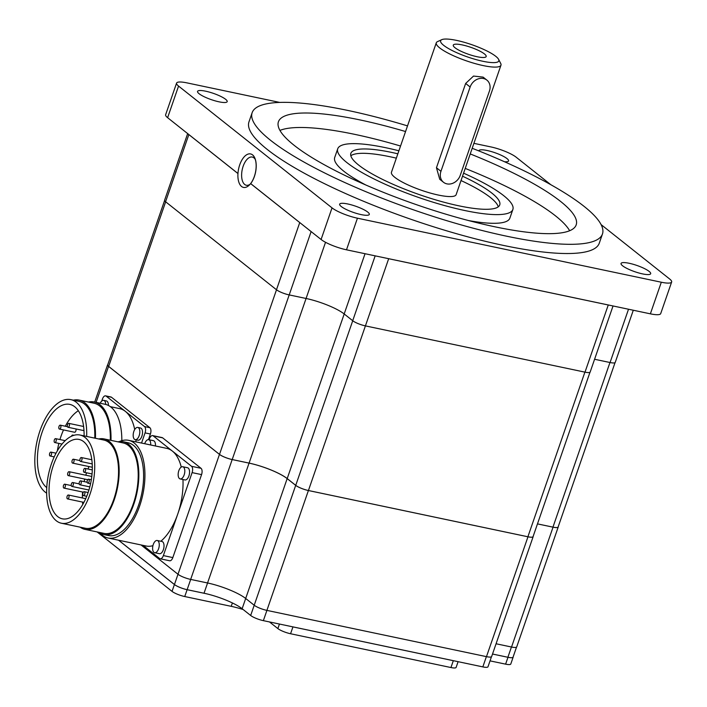 <?xml version="1.0" encoding="UTF-8"?>
<svg xmlns="http://www.w3.org/2000/svg" width="707" height="707" viewBox="0 0 707 707"><rect width="100%" height="100%" fill="white"/><g stroke="black" fill="none" stroke-linecap="round" stroke-linejoin="round"><path stroke-width="1.06" d="M69.065 423.475A1.997 1.007 -78.1 0 0 68.835 423.369A1.997 1.007 -78.1 0 0 67.501 424.88A1.997 1.007 -78.1 0 0 67.784 427.169A1.997 1.007 -78.1 0 0 68.013 427.275A1.997 1.007 -78.1 0 0 69.348 425.764A1.997 1.007 -78.1 0 0 69.065 423.475M60.502 425.269A1.997 1.007 -78.1 0 0 60.272 425.163A1.997 1.007 -78.1 0 0 58.937 426.675A1.997 1.007 -78.1 0 0 59.22 428.963A1.997 1.007 -78.1 0 0 59.45 429.069A1.997 1.007 -78.1 0 0 60.784 427.558A1.997 1.007 -78.1 0 0 60.502 425.269M55.835 438.747A1.997 1.007 -78.1 0 0 55.606 438.64A1.997 1.007 -78.1 0 0 54.271 440.143A1.997 1.007 -78.1 0 0 54.554 442.432A1.997 1.007 -78.1 0 0 54.784 442.547A1.997 1.007 -78.1 0 0 56.118 441.035A1.997 1.007 -78.1 0 0 55.835 438.747M51.169 452.224A1.997 1.007 -78.1 0 0 50.939 452.118A1.997 1.007 -78.1 0 0 49.605 453.62A1.997 1.007 -78.1 0 0 49.888 455.909A1.997 1.007 -78.1 0 0 50.117 456.024A1.997 1.007 -78.1 0 0 51.452 454.513A1.997 1.007 -78.1 0 0 51.169 452.224M73.228 435.53A1.997 1.007 -78.1 0 0 72.962 435.159A1.997 1.007 -78.1 0 0 72.733 435.052A1.997 1.007 -78.1 0 0 71.504 436.228M72.936 482.634A1.997 1.007 -78.1 0 0 72.715 482.528A1.997 1.007 -78.1 0 0 71.372 484.03A1.997 1.007 -78.1 0 0 71.663 486.319A1.997 1.007 -78.1 0 0 71.884 486.434A1.997 1.007 -78.1 0 0 73.228 484.922A1.997 1.007 -78.1 0 0 72.936 482.634M68.614 495.121A1.997 1.007 -78.1 0 0 68.385 495.015A1.997 1.007 -78.1 0 0 67.05 496.526A1.997 1.007 -78.1 0 0 67.333 498.815A1.997 1.007 -78.1 0 0 67.563 498.921A1.997 1.007 -78.1 0 0 68.897 497.41A1.997 1.007 -78.1 0 0 68.614 495.121M81.588 457.659A1.997 1.007 -78.1 0 0 81.358 457.544A1.997 1.007 -78.1 0 0 80.024 459.055A1.997 1.007 -78.1 0 0 80.306 461.344A1.997 1.007 -78.1 0 0 80.536 461.45A1.997 1.007 -78.1 0 0 81.871 459.948A1.997 1.007 -78.1 0 0 81.588 457.659M73.652 459.32A1.997 1.007 -78.1 0 0 73.422 459.205A1.997 1.007 -78.1 0 0 72.087 460.717A1.997 1.007 -78.1 0 0 72.37 463.005A1.997 1.007 -78.1 0 0 72.6 463.112A1.997 1.007 -78.1 0 0 73.935 461.609A1.997 1.007 -78.1 0 0 73.652 459.32M69.321 471.808A1.997 1.007 -78.1 0 0 69.1 471.702A1.997 1.007 -78.1 0 0 67.766 473.204A1.997 1.007 -78.1 0 0 68.049 475.493A1.997 1.007 -78.1 0 0 68.279 475.608A1.997 1.007 -78.1 0 0 69.613 474.097A1.997 1.007 -78.1 0 0 69.321 471.808M65 484.295A1.997 1.007 -78.1 0 0 64.77 484.189A1.997 1.007 -78.1 0 0 63.436 485.691A1.997 1.007 -78.1 0 0 63.727 487.989A1.997 1.007 -78.1 0 0 63.948 488.095A1.997 1.007 -78.1 0 0 65.283 486.584A1.997 1.007 -78.1 0 0 65 484.295M85.202 468.485A1.997 1.007 -78.1 0 0 84.973 468.379A1.997 1.007 -78.1 0 0 83.638 469.881A1.997 1.007 -78.1 0 0 83.921 472.17A1.997 1.007 -78.1 0 0 84.151 472.285A1.997 1.007 -78.1 0 0 85.485 470.774A1.997 1.007 -78.1 0 0 85.202 468.485M80.872 480.972A1.997 1.007 -78.1 0 0 80.651 480.866A1.997 1.007 -78.1 0 0 79.317 482.368A1.997 1.007 -78.1 0 0 79.599 484.657A1.997 1.007 -78.1 0 0 79.829 484.772A1.997 1.007 -78.1 0 0 81.164 483.261A1.997 1.007 -78.1 0 0 80.872 480.972M88.817 479.311A1.997 1.007 -78.1 0 0 88.587 479.205A1.997 1.007 -78.1 0 0 87.253 480.707A1.997 1.007 -78.1 0 0 87.535 482.996A1.997 1.007 -78.1 0 0 87.765 483.111A1.997 1.007 -78.1 0 0 89.1 481.6A1.997 1.007 -78.1 0 0 88.817 479.311M84.486 491.798A1.997 1.007 -78.1 0 0 84.266 491.692A1.997 1.007 -78.1 0 0 82.922 493.203A1.997 1.007 -78.1 0 0 83.214 495.492A1.997 1.007 -78.1 0 0 83.435 495.598A1.997 1.007 -78.1 0 0 84.778 494.087A1.997 1.007 -78.1 0 0 84.486 491.798M83.947 430.042A1.997 1.007 101.9 0 1 83.143 430.466A1.997 1.007 101.9 0 1 82.913 430.351M75.932 428.946A1.997 1.007 101.9 0 1 75.773 431.173A1.997 1.007 101.9 0 1 74.58 432.26A1.997 1.007 101.9 0 1 74.35 432.145M57.355 450.801A43.763 22.014 101.9 0 1 58.875 443.404M59.945 439.551A43.763 22.014 101.9 0 1 63.524 429.927M65.327 426.224A43.763 22.014 101.9 0 1 78.318 410.723M82.746 504.471A40.564 20.406 101.9 0 1 82.533 502.076M82.374 497.967A40.564 20.406 101.9 0 1 82.595 492.028M84.133 481.6A40.564 20.406 101.9 0 1 84.716 479.072M85.786 475.21A40.564 20.406 101.9 0 1 86.563 472.789M87.968 469.006A40.564 20.406 101.9 0 1 89.002 466.567M46.75 487.627A43.763 22.014 101.9 0 1 40.493 437.439A43.763 22.014 101.9 0 1 69.781 404.386A43.763 22.014 101.9 0 1 74.756 406.781A43.763 22.014 101.9 0 1 84.106 435.892M57.709 516.587A40.564 20.406 101.9 0 1 51.894 470.075A40.564 20.406 101.9 0 1 79.043 439.427A40.564 20.406 101.9 0 1 83.656 441.654A40.564 20.406 101.9 0 1 89.471 488.166A40.564 20.406 101.9 0 1 62.322 518.814A40.564 20.406 101.9 0 1 57.709 516.587M46.644 493.141A48.624 24.462 101.9 0 1 45.204 492.134A48.624 24.462 101.9 0 1 38.24 436.369A48.624 24.462 101.9 0 1 70.788 399.632A48.624 24.462 101.9 0 1 76.312 402.292A48.624 24.462 101.9 0 1 86.661 436.431M85.096 437.492A45.071 22.668 101.9 0 1 91.556 489.173A45.071 22.668 101.9 0 1 61.385 523.224A45.071 22.668 101.9 0 1 56.268 520.75A45.071 22.668 101.9 0 1 49.808 469.068A45.071 22.668 101.9 0 1 79.971 435.017A45.071 22.668 101.9 0 1 85.096 437.492M70.788 399.632L78.892 401.337A48.624 24.462 101.9 0 1 84.416 403.997A48.624 24.462 101.9 0 1 94.765 438.137M79.971 435.017L103.788 440.037A45.071 22.668 101.9 0 1 108.913 442.502A45.071 22.668 101.9 0 1 115.374 494.193A45.071 22.668 101.9 0 1 85.202 528.235L61.385 523.224M73.369 400.171A49.905 25.099 101.9 0 1 79.149 400.091A49.905 25.099 101.9 0 1 84.831 402.822A49.905 25.099 101.9 0 1 95.427 438.278M98.733 438.976A46.22 23.251 101.9 0 1 104.026 438.906A46.22 23.251 101.9 0 1 109.285 441.442A46.22 23.251 101.9 0 1 115.904 494.449A46.22 23.251 101.9 0 1 84.964 529.366A46.22 23.251 101.9 0 1 80.147 527.175M110.319 440.231A49.905 25.099 -78.1 0 0 99.687 405.951A49.905 25.099 -78.1 0 0 94.004 403.22L79.149 400.091M104.026 438.906L123.08 442.927A46.22 23.251 101.9 0 1 128.338 445.454A46.22 23.251 101.9 0 1 134.957 498.462A46.22 23.251 101.9 0 1 104.017 533.387L84.964 529.366M88.481 402.053A51.151 25.726 101.9 0 1 94.27 402A51.151 25.726 101.9 0 1 100.085 404.802A51.151 25.726 101.9 0 1 110.972 440.373M117.892 441.831A47.404 23.844 101.9 0 1 123.327 441.76A47.404 23.844 101.9 0 1 128.709 444.358A47.404 23.844 101.9 0 1 135.505 498.727A47.404 23.844 101.9 0 1 103.77 534.545A47.404 23.844 101.9 0 1 98.83 532.291M94.27 402L105.069 404.271A51.151 25.726 101.9 0 1 110.884 407.073A51.151 25.726 101.9 0 1 121.816 440.673M123.327 441.76L128.082 442.768A47.404 23.844 101.9 0 1 133.473 445.366A47.404 23.844 101.9 0 1 140.269 499.734A47.404 23.844 101.9 0 1 108.533 535.544L103.77 534.545M513.158 656.874A9.978 2.103 -160.9 0 1 513.149 657.183L510.781 664.032A9.978 2.103 -160.9 0 1 505.611 664.147L490.039 660.868M458.101 661.681L456.112 667.426A9.978 2.103 -160.9 0 1 450.942 667.541L290.568 633.746A9.978 2.103 -160.9 0 1 277.869 628.585L269.491 621.939M243.199 609.567A29.941 6.301 19.1 0 0 231.224 606.332L184.739 596.54A9.978 2.103 -160.9 0 1 172.04 591.379L97.124 531.929M138.501 427.779A6.239 3.137 -78.1 0 0 137.785 427.435A6.239 3.137 -78.1 0 0 133.614 432.145A6.239 3.137 -78.1 0 0 134.507 439.303A6.239 3.137 -78.1 0 0 135.214 439.648A6.239 3.137 -78.1 0 0 139.394 434.929A6.239 3.137 -78.1 0 0 138.501 427.779M105.723 404.431A6.239 3.137 -78.1 0 0 104.389 400.71A6.239 3.137 -78.1 0 0 103.682 400.374A6.239 3.137 -78.1 0 0 100.191 403.246M157.926 540.828A6.239 3.137 -78.1 0 0 157.219 540.493A6.239 3.137 -78.1 0 0 153.048 545.203A6.239 3.137 -78.1 0 0 153.94 552.361A6.239 3.137 -78.1 0 0 154.647 552.697A6.239 3.137 -78.1 0 0 158.828 547.987A6.239 3.137 -78.1 0 0 157.926 540.828M183.475 467.071A6.239 3.137 -78.1 0 0 182.76 466.735A6.239 3.137 -78.1 0 0 178.588 471.445A6.239 3.137 -78.1 0 0 179.481 478.595A6.239 3.137 -78.1 0 0 180.188 478.939A6.239 3.137 -78.1 0 0 184.368 474.229A6.239 3.137 -78.1 0 0 183.475 467.071M119.403 441.583A49.905 25.099 101.9 0 1 128.603 440.328A49.905 25.099 101.9 0 1 134.277 443.059A49.905 25.099 101.9 0 1 141.427 500.291A49.905 25.099 101.9 0 1 108.021 537.992A49.905 25.099 101.9 0 1 102.347 535.252A49.905 25.099 101.9 0 1 100.111 533.131M150.653 444.968A6.239 3.137 -78.1 0 0 149.363 440.01A6.239 3.137 -78.1 0 0 148.656 439.666A6.239 3.137 -78.1 0 0 144.688 443.713M513.149 657.183A9.978 2.103 -160.9 0 1 507.988 657.298L492.514 654.046M491.453 656.785L487.998 666.772A9.978 2.103 -160.9 0 1 482.828 666.895L454.301 660.877A9.978 2.103 -160.9 0 1 453.32 660.692L292.945 626.897A9.978 2.103 -160.9 0 1 291.894 626.658L263.366 620.649A9.978 2.103 -160.9 0 1 250.667 615.488L242.139 608.718A29.941 6.301 19.1 0 0 205.817 593.633L187.116 589.691A9.978 2.103 -160.9 0 1 174.408 584.53L118.555 540.21M454.999 47.731A17.41 3.668 -160.9 0 1 453.249 45.61A17.41 3.668 -160.9 0 1 465.489 45.699A17.41 3.668 -160.9 0 1 484.445 53.935A17.41 3.668 -160.9 0 1 485.895 56.922A17.41 3.668 -160.9 0 1 471.949 55.402A17.41 3.668 -160.9 0 1 454.999 47.731M110.336 406.658L119.669 408.628A49.905 25.099 101.9 0 1 125.342 411.359A49.905 25.099 101.9 0 1 134.71 429.529M135.93 439.798A49.905 25.099 101.9 0 1 136 441.884M137.785 427.435L140.49 428.009A6.239 3.137 101.9 0 1 141.197 428.345A6.239 3.137 101.9 0 1 142.089 435.503A6.239 3.137 101.9 0 1 137.918 440.214L135.214 439.648M103.682 400.374L106.386 400.94A6.239 3.137 101.9 0 1 107.093 401.284A6.239 3.137 101.9 0 1 108.427 405.473M157.219 540.493L161.983 541.491A6.239 3.137 101.9 0 1 162.69 541.836A6.239 3.137 101.9 0 1 163.591 548.986A6.239 3.137 101.9 0 1 159.411 553.705L154.647 552.697M182.972 479.523A49.905 25.099 101.9 0 1 177.731 514.104A49.905 25.099 101.9 0 1 160.816 541.253M152.924 545.663A49.905 25.099 101.9 0 1 146.128 546.016L108.021 537.992M128.603 440.328L166.702 448.353A49.905 25.099 101.9 0 1 172.375 451.084A49.905 25.099 101.9 0 1 181.257 467.088M182.76 466.735L187.523 467.734A6.239 3.137 101.9 0 1 188.239 468.078A6.239 3.137 101.9 0 1 189.131 475.228A6.239 3.137 101.9 0 1 184.951 479.947L180.188 478.939M148.656 439.666L153.419 440.673A6.239 3.137 101.9 0 1 154.126 441.009A6.239 3.137 101.9 0 1 155.416 445.976M516.517 647.161L513.061 657.148A9.978 2.103 -160.9 0 1 507.891 657.263L492.514 654.028M454.301 660.877L291.894 626.658M205.817 593.633A29.941 6.301 19.1 0 0 204.023 593.235L187.143 589.682A9.978 2.103 -160.9 0 1 174.443 584.521L118.617 540.219M470.137 87.014A11.409 9.562 -51.6 0 1 486.876 80.112A11.409 9.562 -51.6 0 1 489.43 91.079L460.239 175.371A11.409 9.562 -51.6 0 1 443.501 182.273A11.409 9.562 -51.6 0 1 440.947 171.306L470.137 87.014L465.648 83.444L473.522 76.064L483.102 77.116L486.876 80.112M495.766 56.321A30.799 6.487 -160.9 0 1 498.603 59.361A30.799 6.487 -160.9 0 1 478.515 60.254A30.799 6.487 -160.9 0 1 443.678 45.345A30.799 6.487 -160.9 0 1 441.76 39.672A30.799 6.487 -160.9 0 1 467.133 43.162A30.799 6.487 -160.9 0 1 495.766 56.321M101.737 401.063L102.427 399.048A4.993 2.51 101.9 0 1 105.59 395.858A4.993 2.51 101.9 0 1 106.156 396.132L144.528 426.577A4.993 2.51 101.9 0 1 145.059 432.887L141.541 443.05M149.124 439.763L149.469 438.782A4.993 2.51 101.9 0 1 152.624 435.592A4.993 2.51 101.9 0 1 153.198 435.865L191.562 466.311A4.993 2.51 101.9 0 1 192.101 472.612L163.361 555.587A4.993 2.51 101.9 0 1 160.206 558.786A4.993 2.51 101.9 0 1 159.641 558.512L143.088 545.38M443.501 182.273L439.727 179.278L436.458 167.745L465.648 83.444M498.603 59.361L500.715 63.462A34.219 7.203 -160.9 0 1 500.963 65.194A34.219 7.203 -160.9 0 1 474.989 63.55A34.219 7.203 -160.9 0 1 439.692 47.899A34.219 7.203 -160.9 0 1 436.29 42.8A34.219 7.203 -160.9 0 1 437.562 41.598L441.76 39.672M105.59 395.858L110.928 396.981A4.993 2.51 101.9 0 1 111.503 397.254L149.866 427.708A4.993 2.51 101.9 0 1 150.405 434.01L148.452 439.639M152.624 435.592L162.089 437.58A4.993 2.51 101.9 0 1 162.654 437.854L201.027 468.308A4.993 2.51 101.9 0 1 201.566 474.609L172.826 557.584A4.993 2.51 101.9 0 1 169.671 560.775L160.206 558.786M558.221 526.742A9.978 2.103 -160.9 0 1 558.212 527.051L516.711 646.914A9.978 2.103 -160.9 0 1 511.541 647.029L496.067 643.768M533.158 536.366A9.978 2.103 -160.9 0 1 533.149 536.684L491.648 656.538A9.978 2.103 -160.9 0 1 486.478 656.653L266.892 610.388A9.978 2.103 -160.9 0 1 254.193 605.227L245.665 598.458A29.941 6.301 19.1 0 0 207.549 582.975L190.669 579.413A9.978 2.103 -160.9 0 1 177.97 574.252L141.029 544.947M500.963 65.194L456.13 194.672A34.219 7.203 -160.9 0 1 430.156 193.02A34.219 7.203 -160.9 0 1 394.851 177.369A34.219 7.203 -160.9 0 1 391.457 172.269L436.29 42.8M558.212 527.051A9.978 2.103 -160.9 0 1 553.051 527.166L537.479 523.887L552.954 527.13L609.964 362.505M533.149 536.684A9.978 2.103 -160.9 0 1 527.979 536.799L308.402 490.525A9.978 2.103 -160.9 0 1 295.694 485.364L287.166 478.604A29.941 6.301 19.1 0 0 249.058 463.112L232.179 459.559A9.978 2.103 -160.9 0 1 219.47 454.398L108.56 366.385A9.978 2.103 -160.9 0 1 107.57 364.9A9.978 2.103 -160.9 0 1 107.764 364.653M350.822 155.77A78.777 16.588 -160.9 0 1 396.344 158.156M461.017 180.55A78.777 16.588 -160.9 0 1 490.419 197.509A78.777 16.588 -160.9 0 1 498.267 206.824M615.037 362.656L558.123 527.015A9.978 2.103 -160.9 0 1 552.954 527.13M589.974 372.289L533.06 536.64A9.978 2.103 -160.9 0 1 527.89 536.763L308.429 490.517A9.978 2.103 -160.9 0 1 295.729 485.356L287.201 478.586A29.941 6.301 19.1 0 0 249.085 463.103L232.205 459.55A9.978 2.103 -160.9 0 1 219.506 454.389L108.657 366.42A9.978 2.103 -160.9 0 1 107.667 364.936L164.581 200.567M462.528 176.202A78.777 16.588 -160.9 0 1 491.922 193.161A78.777 16.588 -160.9 0 1 499.743 204.897A78.777 16.588 -160.9 0 1 439.94 201.115A78.777 16.588 -160.9 0 1 358.679 165.085A78.777 16.588 -160.9 0 1 350.858 153.348A78.777 16.588 -160.9 0 1 397.855 153.808M398.898 150.794A92.679 19.513 19.1 0 0 337.725 148.797A92.679 19.513 19.1 0 0 346.925 162.61A92.679 19.513 19.1 0 0 442.529 204.995A92.679 19.513 19.1 0 0 512.875 209.449A92.679 19.513 19.1 0 0 503.676 195.636A92.679 19.513 19.1 0 0 463.571 173.188M250.066 184.271A14.405 7.247 101.9 0 1 246.336 185.252A14.405 7.247 101.9 0 1 244.702 184.465A14.405 7.247 101.9 0 1 242.634 167.939A14.405 7.247 101.9 0 1 252.284 157.051A14.405 7.247 101.9 0 1 253.919 157.847A14.405 7.247 101.9 0 1 255.298 159.464M594.587 359.271L610.061 362.532A9.978 2.103 19.1 0 0 615.231 362.408L633.295 310.24M187.664 133.605L164.581 200.258A9.978 2.103 19.1 0 0 165.579 201.742L276.481 289.755A9.978 2.103 19.1 0 0 289.19 294.916L306.069 298.478A29.941 6.301 -160.9 0 1 344.185 313.961L352.705 320.722A9.978 2.103 19.1 0 0 365.413 325.892L584.998 372.156A9.978 2.103 19.1 0 0 590.159 372.041L613.04 305.972M365.74 184.96A92.679 19.513 -160.9 0 1 343.911 171.306A92.679 19.513 -160.9 0 1 334.711 157.493L337.725 148.797M512.875 209.449L509.862 218.145A92.679 19.513 -160.9 0 1 468.494 220.54M250.587 153.94A17.109 8.608 101.9 0 1 250.614 153.94A17.109 8.608 101.9 0 1 252.558 154.877A17.109 8.608 101.9 0 1 250.685 183.608L250.623 183.599A17.109 8.608 101.9 0 1 249.058 185.322A17.109 8.608 101.9 0 1 241.555 186.48A17.109 8.608 101.9 0 1 237.959 173.551A17.109 8.608 101.9 0 1 250.552 153.932A17.109 8.608 101.9 0 1 252.496 154.868A17.109 8.608 101.9 0 1 254.794 158.094A17.109 8.608 101.9 0 1 250.623 183.599L299.741 222.581A9.978 2.103 19.1 0 0 300.316 223.005L321.093 239.487A19.964 4.207 19.1 0 0 346.501 249.81L387.63 258.479A9.978 2.103 19.1 0 0 388.673 258.718L608.259 304.982A9.978 2.103 19.1 0 0 609.24 305.168L650.369 313.837A19.964 4.207 19.1 0 0 660.7 313.608L671.65 281.996A19.964 4.207 -160.9 0 1 661.31 282.226L357.442 218.198A19.964 4.207 -160.9 0 1 332.034 207.876L178.562 86.077A19.964 4.207 -160.9 0 1 176.573 83.108A19.964 4.207 -160.9 0 1 186.913 82.869L279.698 102.418M176.573 83.108L165.632 114.72A19.964 4.207 19.1 0 0 167.612 117.689L188.389 134.18A9.978 2.103 19.1 0 0 188.84 134.569L237.959 173.551M279.945 130.415A157.555 33.176 -160.9 0 1 400.551 146.022M465.224 168.416A157.555 33.176 -160.9 0 1 555.534 215.891A157.555 33.176 -160.9 0 1 569.648 230.729M387.63 258.479L609.24 305.168M188.389 134.18L237.967 173.515M250.685 183.608L300.316 223.005M470.235 153.932A157.555 33.176 -160.9 0 1 560.554 201.407A157.555 33.176 -160.9 0 1 576.187 224.879A157.555 33.176 -160.9 0 1 456.589 217.305A157.555 33.176 -160.9 0 1 294.059 145.253A157.555 33.176 -160.9 0 1 278.425 121.772A157.555 33.176 -160.9 0 1 405.562 131.537M601.091 224.596L669.67 279.018A19.964 4.207 -160.9 0 1 671.65 281.996M473.902 143.344L490.782 146.897A19.964 4.207 -160.9 0 1 516.19 157.219L550.824 184.704M631.218 270.366A15.687 3.305 -160.9 0 1 621.038 263.455A15.687 3.305 -160.9 0 1 640.498 266.804A15.687 3.305 -160.9 0 1 650.679 273.715A15.687 3.305 -160.9 0 1 631.218 270.366M478.878 150.936A15.687 3.305 -160.9 0 1 478.922 150.671A15.687 3.305 -160.9 0 1 479.629 150.07A15.687 3.305 -160.9 0 1 496.623 153.331A15.687 3.305 -160.9 0 1 508.563 160.94A15.687 3.305 -160.9 0 1 507.856 161.541A15.687 3.305 -160.9 0 1 504.524 161.753M217.014 94.729A15.687 3.305 -160.9 0 1 227.186 101.649A15.687 3.305 -160.9 0 1 207.725 98.3A15.687 3.305 -160.9 0 1 197.545 91.38A15.687 3.305 -160.9 0 1 217.014 94.729M340.367 203.554A15.687 3.305 -160.9 0 1 357.371 206.824A15.687 3.305 -160.9 0 1 369.31 214.424A15.687 3.305 -160.9 0 1 368.603 215.025A15.687 3.305 -160.9 0 1 351.6 211.764A15.687 3.305 -160.9 0 1 339.66 204.164A15.687 3.305 -160.9 0 1 340.367 203.554M407.524 125.89A185.358 39.026 19.1 0 0 252.152 112.678A185.358 39.026 19.1 0 0 270.551 140.295A185.358 39.026 19.1 0 0 461.759 225.065A185.358 39.026 19.1 0 0 602.461 233.982A185.358 39.026 19.1 0 0 584.062 206.356A185.358 39.026 19.1 0 0 472.196 148.284M602.461 233.982L599.271 243.199A185.358 39.026 -160.9 0 1 458.569 234.282A185.358 39.026 -160.9 0 1 267.352 149.522A185.358 39.026 -160.9 0 1 248.961 121.896L252.152 112.678M505.611 664.147L507.988 657.298M450.942 667.541L453.32 660.692M290.568 633.746L292.945 626.897M277.869 628.585L279.442 624.034M231.224 606.332L232.4 602.956M184.739 596.54L190.696 579.422M172.04 591.379L174.408 584.53M507.891 657.263L511.444 647.011M482.828 666.895L486.381 656.635M263.366 620.649L266.919 610.388M250.667 615.488L295.694 485.364M242.139 608.718L287.166 478.604M204.023 593.235L207.575 582.983M174.443 584.521L219.47 454.398M436.458 167.745L440.947 171.306M111.503 397.254L106.156 396.132M150.405 434.01L145.059 432.887M149.866 427.708L144.528 426.577M162.654 437.854L153.198 435.865M172.826 557.584L163.361 555.587M201.566 474.609L192.101 472.612M201.027 468.308L191.562 466.311M511.541 647.029L553.051 527.166M486.478 656.653L527.979 536.799M266.892 610.388L308.402 490.525M207.549 582.975L249.058 463.112M190.669 579.413L232.179 459.559M96.099 402.38L108.56 366.385M527.89 536.763L584.901 372.138M308.429 490.517L388.673 258.718M295.729 485.356L352.731 320.739M287.201 478.586L344.203 313.979M249.085 463.103L325.529 242.289M232.205 459.55L311.124 231.578M219.506 454.389L276.508 289.773M108.657 366.42L165.659 201.804M608.259 304.982L584.998 372.156M188.84 134.569L165.579 201.742M299.741 222.581L276.481 289.755M628.514 309.233L610.061 362.532M375.17 255.854L352.705 320.722M365.042 253.716L344.185 313.961M650.369 313.837L661.31 282.226M346.501 249.81L357.442 218.198M321.093 239.487L332.034 207.876M167.612 117.689L178.562 86.077M83.594 426.48L68.835 423.369M83.143 430.466L68.013 427.275M67.474 426.683L60.272 425.163M74.58 432.26L59.45 429.069M65.194 440.655L55.606 438.64M62.022 444.067L54.784 442.547M56.03 453.187L50.939 452.118M54.209 456.881L50.117 456.024M73.943 435.309L72.733 435.052M79.219 483.897L72.715 482.528M88.932 490.022L71.884 486.434M85.715 498.665L68.385 495.015M83.921 502.368L67.563 498.921M91.822 459.753L81.358 457.544M92.219 463.916L80.536 461.45M79.926 460.575L73.422 459.205M92.325 467.274L72.6 463.112M91.777 476.474L69.1 471.702M87.712 479.7L68.279 475.608M71.274 485.559L64.77 484.189M83.391 492.187L63.948 488.095M92.29 469.916L84.973 468.379M92.043 473.946L84.151 472.285M87.155 482.236L80.651 480.866M89.816 486.876L79.829 484.772M91.309 479.779L88.587 479.205M90.567 483.703L87.765 483.111M88.128 492.505L84.266 491.692M86.722 496.287L83.435 495.598M94.694 402.089L107.57 364.9"/></g></svg>
